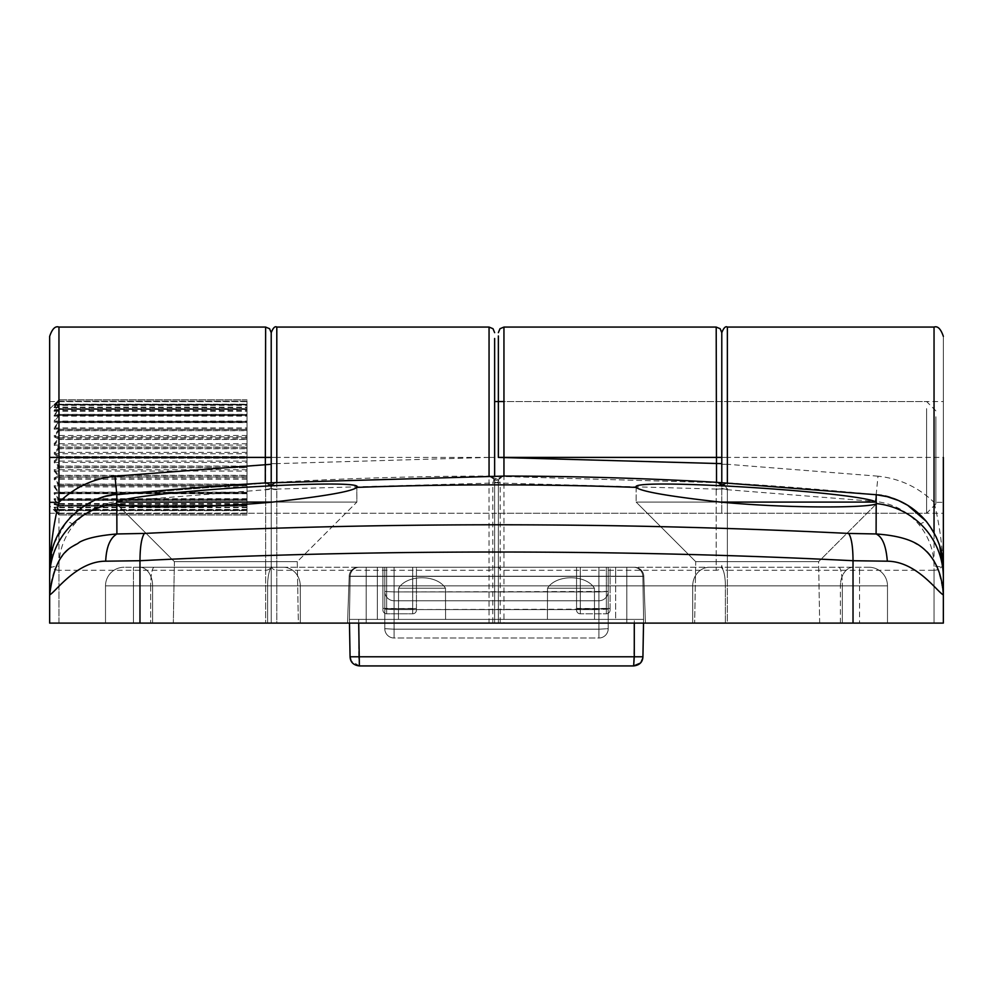 <?xml version="1.0" encoding="UTF-8"?>
<svg xmlns="http://www.w3.org/2000/svg" width="993" height="993" viewBox="0 0 993 993"><rect width="100%" height="100%" fill="white"/><g stroke="black" fill="none" stroke-linecap="round" stroke-linejoin="round"><path stroke-width="0.74" stroke-dasharray="4.96 3.72" d="M934.041 327.069L934.041 457.401L943.35 457.401L943.35 336.379L943.35 577.541A74.475 74.326 0 0 0 876.596 503.612L876.186 502.048C857.964 491.597 624.287 477.509 636.203 487.389C640.684 491.423 668.736 496.326 720.372 502.086C790.453 508.639 869.496 507.87 876.186 503.823L876.596 503.612M489.053 623.107L494.638 623.107L494.638 481.506A5.586 1.539 180 0 0 500.224 483.045L716.214 489.077L719.044 484.981L727.708 482.983L489.04 476.094L489.053 623.107L271.213 623.107L271.213 349.362C271.213 327.38 271.213 327.38 271.213 349.362L271.213 623.107L271.213 482.635L271.213 623.107L49.65 623.107L859.566 623.107L152.612 623.107L152.612 585.87L133.434 585.87L133.434 567.251L133.434 585.87L887.494 585.87L859.566 585.87L859.566 567.251L859.566 585.87L887.494 585.87L105.506 585.87A18.619 18.619 0 0 1 124.125 567.251A18.619 18.619 0 0 0 105.506 585.87A18.619 18.619 0 0 1 124.125 567.251A18.619 18.619 0 0 0 105.506 585.87A18.619 18.619 0 0 1 124.125 567.251A18.619 18.619 0 0 0 105.506 585.87A18.619 18.619 0 0 1 124.125 567.251A18.619 18.619 0 0 0 105.506 585.87L840.388 585.87A18.619 12.785 -90 0 1 853.173 567.251A18.619 12.785 90 0 0 840.388 585.87A18.619 12.785 -90 0 1 853.173 567.251A18.619 12.785 -90 0 0 840.388 585.87L887.494 585.87A18.619 18.619 0 0 0 868.875 567.251A18.619 18.619 0 0 1 887.494 585.87A18.619 18.619 0 0 0 868.875 567.251A18.619 18.619 0 0 1 887.494 585.87A18.619 18.619 0 0 0 868.875 567.251A18.619 18.619 0 0 1 887.494 585.87A18.619 18.619 0 0 0 868.875 567.251L124.125 567.251L868.875 567.251A18.619 18.619 0 0 1 887.494 585.87L887.494 623.107L496.5 623.107L943.35 623.107L934.041 623.107L943.35 623.107L943.35 568.815C942.357 545.244 939.254 523.075 934.041 502.334L943.35 502.334M54.044 543.605L66.903 521.151C55.558 535.09 49.811 550.978 49.65 568.815A9.309 2.569 180 0 1 58.959 566.258L58.959 623.107L265.627 623.107L265.627 570.267L58.959 570.267L58.959 623.107L49.65 623.107L49.65 594.906C55.782 591.853 76.349 561.393 105.692 561.194L139.976 560.722C254.953 554.913 373.802 552.021 496.5 552.021C619.21 552.021 738.06 554.913 853.024 560.722L887.308 561.194C916.34 561.169 937.591 592.163 943.35 594.906C937.231 546.969 919.046 547.515 913.659 542.277C906.46 538.243 893.936 535.475 876.099 533.961L876.186 503.823M876.273 502.086L636.141 502.086L695.721 561.666L818.604 561.666L819.672 623.107L694.653 623.107L819.672 623.107L694.653 623.107L819.672 623.107L818.604 561.666L876.856 503.414L818.604 561.666L695.721 561.666L694.653 623.107L695.721 561.666L818.604 561.666L695.721 561.666L636.141 502.086L720.372 502.086M297.279 561.666L298.347 623.107L173.328 623.107L298.347 623.107L173.328 623.107L298.347 623.107L297.279 561.666L356.859 502.086L116.727 502.086L116.144 503.414L116.814 503.823C123.579 507.87 202.411 508.652 272.628 502.086L356.859 502.086L272.628 502.086C324.128 496.351 352.18 491.448 356.797 487.389L356.859 502.086L297.279 561.666L174.396 561.666L173.328 623.107L174.396 561.666L297.279 561.666L174.396 561.666L116.144 503.414L174.396 561.666L297.279 561.666M152.612 623.107L887.494 623.107L105.506 623.107L887.494 623.107L887.494 585.87L887.494 623.107L887.494 585.87L887.494 623.107L887.494 585.87L887.494 623.107L887.494 585.87L842.337 585.87L842.337 623.107L842.337 585.87L150.663 585.87L150.663 623.107L150.663 585.87L105.506 585.87L105.506 623.107L105.506 585.87L105.506 623.107L105.506 585.87L105.506 623.107L105.506 585.87L105.506 623.107L105.506 585.87L133.434 585.87L133.434 623.107L133.434 585.87L152.612 585.87L152.612 623.107L152.612 585.87L267.613 585.87A18.619 4.878 -90 0 1 272.492 567.251L139.827 567.251L272.492 567.251A18.619 4.878 -90 0 0 267.613 585.87L152.612 585.87A18.619 12.785 90 0 0 139.827 567.251A18.619 12.785 90 0 1 152.612 585.87L267.613 585.87L267.613 623.107L267.613 585.87L267.613 623.107L267.613 585.87L152.612 585.87L152.612 623.107M494.638 481.506L494.638 623.107L500.224 623.107L500.224 483.045M727.372 327.069L727.372 457.401L721.787 457.401L721.787 401.544L721.787 513.257L721.787 349.362C721.787 327.38 721.787 327.38 721.787 349.362L721.787 332.655M272.628 502.086L356.859 502.086L356.859 487.153C364.406 477.695 134.812 491.734 116.814 502.048L116.727 502.086M503.947 327.069L503.947 623.107L727.372 623.107L727.372 570.267L934.041 570.267L934.041 623.107L727.372 623.107L934.041 623.107L934.041 566.258A9.309 2.569 180 0 1 943.35 568.815C943.089 516.608 893.402 493.248 876.186 494.7L875.267 501.428L727.372 489.723A5.586 1.539 180 0 1 721.787 488.184M724.94 485.267L716.524 482.337L720.67 484.522A5.586 3.6 -37.1 0 0 720.67 484.522A5.586 3.6 -37.1 0 0 724.94 485.267L727.372 489.723L727.372 623.107L500.224 623.107M347.55 623.107L645.45 623.107L347.55 623.107L349.188 576.238L347.55 623.107L366.169 623.107L347.55 623.107L349.188 576.238A9.309 9.309 0 0 1 358.485 567.251L626.831 567.251L358.485 567.251A9.309 9.309 0 0 0 349.188 576.238L347.55 623.107M727.646 482.983L723.289 484.708L727.646 482.983L489.115 476.094L499.007 479.867L500.224 482.834A5.586 1.539 178.8 0 1 494.638 481.406L494.03 479.098L489.04 476.094L489.053 457.425L494.638 457.425L489.053 457.401L489.053 327.069M721.787 464.277L727.372 464.277L727.708 482.946A5.586 5.586 0 0 0 723.289 484.708A5.586 3.525 43.2 0 1 723.289 484.721L721.799 487.861A5.586 1.539 -176.7 0 1 716.214 489.077L716.201 489.673A5.586 1.539 180 0 0 721.787 488.134L721.799 487.861A5.586 1.539 -176.7 0 0 721.799 487.836L721.787 488.134M53.399 545.492L49.65 568.815L49.65 594.906C50.928 572.849 58.525 556.639 72.464 546.287C81.662 539.484 96.47 535.376 116.901 533.961L144.357 533.44C378.37 521.896 613.128 521.896 848.643 533.44L876.099 533.961C882.951 538.069 886.687 547.143 887.308 561.194M58.959 566.258C59.096 550.643 64.135 536.741 74.065 524.54C85.448 511.184 100.008 503.476 117.733 501.428L265.627 489.723A5.586 1.539 180 0 0 271.213 488.184M276.799 327.069L276.799 457.401L271.213 457.401L271.213 401.544L271.213 513.257L271.213 332.655M645.45 623.107L643.812 576.238L645.45 623.107L366.169 623.107L645.45 623.107L643.812 576.238A9.309 9.309 0 0 0 634.515 567.251L626.831 567.251L634.515 567.251A9.309 9.309 0 0 1 643.812 576.238L645.45 623.107M719.044 484.981A5.586 3.525 43.2 0 0 723.289 484.721L721.799 487.836M853.024 623.107L853.024 560.722C852.95 546.969 851.497 537.871 848.643 533.44M139.976 623.107L139.976 560.722C140.05 546.709 141.515 537.61 144.357 533.44M105.692 561.194C106.884 545.827 110.62 536.754 116.901 533.961L116.814 503.823M74.065 524.54L66.903 521.151C80.21 505.735 96.842 496.922 116.814 494.725L116.814 502.048M503.947 623.107L498.362 623.107L498.362 481.506A5.586 1.539 180 0 1 492.776 483.045L276.786 489.077L276.799 623.107L265.627 623.107L265.64 489.301L268.06 485.267L276.476 482.337L116.814 494.725L117.733 501.428M276.476 482.337L272.343 484.51L276.476 482.3A5.586 5.586 -0 0 0 272.343 484.51L271.213 487.513L272.33 484.522A5.586 3.6 37.1 0 1 272.33 484.522L272.33 484.522A5.586 3.6 37.1 0 1 268.06 485.267M271.213 463.632L276.799 463.632L276.476 482.3A3870.826 3870.826 0 0 1 489.04 476.044A5.586 5.586 -0 0 1 494.03 479.098L494.03 479.098A5.586 3.066 152.9 0 0 499.007 479.867M265.64 489.301A5.586 1.787 180 0 0 271.213 487.513M274.937 567.251L283.39 567.251A18.619 16.906 -90 0 1 300.283 585.87L300.283 623.107L300.283 585.87L274.937 585.87L384.787 585.87L300.283 585.87A18.619 16.906 -90 0 0 283.39 567.251A18.619 16.906 90 0 1 300.283 585.87L608.212 585.87L608.212 623.107L608.212 585.87L718.063 585.87L384.787 585.87L384.787 623.107L384.787 585.87L384.787 623.107L384.787 585.87L300.283 585.87L300.283 623.107L300.283 585.87A18.619 16.906 -90 0 0 283.39 567.251L272.492 567.251A18.619 4.878 -90 0 0 267.613 585.87L274.937 585.87L267.613 585.87A18.619 4.878 -90 0 1 272.492 567.251L274.937 567.251M718.063 567.251L720.508 567.251A18.619 4.878 90 0 1 725.386 585.87L725.386 623.107L725.386 585.87L840.388 585.87L725.386 585.87A18.619 4.878 90 0 0 720.508 567.251A18.619 4.878 90 0 1 725.386 585.87L718.063 585.87L725.386 585.87A18.619 4.878 90 0 0 720.508 567.251L709.61 567.251A18.619 16.906 -90 0 0 692.717 585.87L692.717 623.107L692.717 585.87L692.717 623.107L692.717 585.87L718.063 585.87L608.212 585.87L692.717 585.87A18.619 16.906 90 0 1 709.61 567.251A18.619 16.906 90 0 0 692.717 585.87A18.619 16.906 90 0 1 709.61 567.251L718.063 567.251M636.141 487.153L636.141 502.086L636.203 487.389A3862 3862 0 0 0 356.797 487.389M727.708 482.983L727.708 482.946A3870.826 3870.826 0 0 1 876.186 494.7L876.186 502.048M878.011 476.181L727.372 464.277L727.372 457.401L934.041 457.401L934.041 502.334C918.401 487.253 899.72 478.539 878.011 476.181L876.186 494.7L716.586 482.337L720.67 484.522L721.787 487.513L720.67 484.522A5.586 5.586 -0 0 0 717.182 482.375M386.649 613.798L386.649 567.251L412.716 567.251L382.926 567.251L416.439 567.251L412.716 567.251L416.439 567.251L416.439 608.374L416.439 567.251L382.926 567.251L382.926 608.374L382.926 567.251L386.649 567.251L386.649 608.697L382.926 608.374L382.926 567.251L382.926 610.074L382.926 608.374L386.649 608.697L386.649 613.798A3.724 3.724 0 0 1 382.926 610.074A3.724 3.724 0 0 0 386.649 613.798A3.724 3.724 0 0 1 382.926 610.074A3.724 3.724 0 0 0 386.649 613.798L412.716 613.798A3.724 3.724 0 0 0 416.439 610.074L416.439 608.374L416.439 610.074A3.724 3.724 0 0 1 412.716 613.798L386.649 613.798L412.716 613.798A3.724 3.724 0 0 0 416.439 610.074L416.439 567.251L416.439 610.074A3.724 3.724 0 0 1 412.716 613.798L386.649 613.798L386.649 567.251L386.649 608.697L416.439 608.374L412.716 608.697L412.716 613.798L412.716 567.251L412.716 608.697L382.926 608.374L386.649 608.697L386.649 613.798A3.724 3.724 0 0 1 382.926 610.074M580.284 613.798L580.284 567.251L576.561 567.251L610.074 567.251L576.561 567.251L576.561 608.374L576.561 567.251L580.284 567.251L580.284 608.697L576.561 608.374L576.561 567.251L576.561 610.074L576.561 608.374L580.284 608.697L580.284 613.798A3.724 3.724 0 0 1 576.561 610.074A3.724 3.724 0 0 0 580.284 613.798A3.724 3.724 0 0 1 576.561 610.074A3.724 3.724 0 0 0 580.284 613.798L606.351 613.798A3.724 3.724 0 0 0 610.074 610.074L610.074 567.251L610.074 610.074A3.724 3.724 0 0 1 606.351 613.798L580.284 613.798L606.351 613.798A3.724 3.724 0 0 0 610.074 610.074L610.074 567.251L606.351 567.251L610.074 567.251L610.074 610.074A3.724 3.724 0 0 1 606.351 613.798L580.284 613.798L580.284 567.251L580.284 608.697L610.074 608.374L606.351 608.697L606.351 613.798L606.351 567.251L606.351 608.697L576.561 608.374L580.284 608.697L580.284 613.798A3.724 3.724 0 0 1 576.561 610.074M926.593 408.632L926.593 513.257L926.593 408.632M247.009 484.621L247.009 401.544L247.009 484.621M935.902 416.762L935.902 503.947L935.902 416.762M58.959 429.361L247.009 429.361L58.959 429.175L54.118 427.909L58.959 421.442L54.118 421.082L58.959 414.503L54.118 415.248L58.959 408.731L54.118 410.568L58.959 404.201L54.118 407.167L58.959 401.246L54.118 405.132L58.959 399.819L54.118 404.536L58.959 399.931L54.118 405.367L58.959 401.606L54.118 407.614L58.959 404.809L54.118 411.226L58.959 409.439L54.118 416.104L58.959 415.372L54.118 422.099L58.959 422.459L54.118 429.063L58.959 430.503L54.118 436.796L58.959 439.266L54.118 445.1L58.959 448.538L54.118 453.727L58.959 458.046L54.118 462.453L58.959 467.542L54.118 471.054L58.959 476.752L54.118 479.271L58.959 485.44L54.118 486.893L58.959 493.36L54.118 493.72L58.959 500.298L54.118 499.553L58.959 506.194L54.118 504.233L58.959 510.601L54.118 507.634L58.959 513.555L54.118 509.67L58.959 514.97L54.118 510.265L58.959 514.87L54.118 509.434L58.959 513.195L54.118 507.187L58.959 509.992L54.118 503.575L58.959 505.363L54.118 498.697L58.959 499.429L54.118 492.702L58.959 492.342L54.118 485.738L58.959 484.299L54.118 478.005L58.959 475.535L54.118 469.701L58.959 466.263L54.118 461.075L58.959 456.755L54.118 452.349L58.959 447.26L54.118 443.747L58.959 438.05L54.118 435.53L58.959 429.175M49.65 480.997L49.65 408.992L49.65 480.997M49.65 408.992L54.826 403.816L54.118 404.536L247.009 404.536L247.009 399.819L247.009 405.132L247.009 401.246L58.959 401.246M247.009 429.361L247.009 437.839L58.959 437.839M58.959 421.442L247.009 421.442L247.009 429.175M58.959 414.503L247.009 414.503L247.009 421.268L58.959 421.268M58.959 408.731L247.009 408.731L247.009 415.248L247.009 414.354L58.959 414.354M58.959 404.288L247.009 404.288L247.009 410.568L247.009 408.607L58.959 408.607M58.959 401.296L247.009 401.296L247.009 407.167L247.009 404.201L58.959 404.201M247.009 399.831L58.959 399.819L247.009 399.831M58.959 401.606L247.009 401.606L247.009 405.367L247.009 399.956L247.009 404.536M247.009 399.931L58.959 399.956L247.009 399.931M58.959 404.809L247.009 404.809L247.009 401.668L58.959 401.668M58.959 409.439L247.009 409.439L247.009 404.896L58.959 404.896M58.959 415.372L247.009 415.372L247.009 409.563L58.959 409.563M58.959 422.459L247.009 422.459L247.009 415.533L58.959 415.533M58.959 430.503L247.009 430.503L247.009 422.633L58.959 422.633M58.959 439.266L247.009 439.266L247.009 430.701L58.959 430.701M58.959 448.538L247.009 448.538L247.009 439.489L58.959 439.489M58.959 458.046L247.009 458.046L247.009 448.762L58.959 448.762M58.959 467.542L247.009 467.542L247.009 458.269L58.959 458.269M58.959 476.752L247.009 476.752L247.009 467.753L58.959 467.753M58.959 485.44L247.009 485.44L247.009 476.963L58.959 476.963M58.959 493.36L247.009 493.36L247.009 485.627L58.959 485.627M58.959 500.298L247.009 500.298L247.009 493.533L58.959 493.533M58.959 506.07L247.009 506.07L247.009 499.553L247.009 500.447L58.959 500.447M58.959 510.514L247.009 510.514L247.009 504.233L247.009 506.194L58.959 506.194M58.959 513.505L247.009 513.505L247.009 507.634L247.009 510.601L58.959 510.601M58.959 513.195L247.009 513.195L247.009 509.434L247.009 514.982L247.009 509.67L247.009 513.555L58.959 513.555M247.009 514.97L58.959 514.982L247.009 514.97M247.009 514.87L58.959 514.846L247.009 514.87M58.959 509.992L247.009 509.992L247.009 513.133L58.959 513.133M58.959 505.363L247.009 505.363L247.009 509.906L58.959 509.906M58.959 499.429L247.009 499.429L247.009 505.238L58.959 505.238M58.959 492.342L247.009 492.342L247.009 499.268L58.959 499.268M58.959 484.299L247.009 484.299L247.009 492.168L58.959 492.168M58.959 475.535L247.009 475.535L247.009 484.1L58.959 484.1M58.959 466.263L247.009 466.263L247.009 475.312L58.959 475.312M58.959 456.755L247.009 456.755L247.009 466.04L58.959 466.04M58.959 447.26L247.009 447.26L247.009 456.532L58.959 456.532M58.959 438.05L247.009 438.05L247.009 447.049L58.959 447.049M247.009 435.53L54.118 435.53M247.009 443.747L54.118 443.747M54.118 427.909L247.009 427.909M247.009 452.349L54.118 452.349M54.118 421.082L247.009 421.082M247.009 461.075L54.118 461.075M54.118 415.248L247.009 415.248M247.009 469.701L54.118 469.701M54.118 410.568L247.009 410.568M247.009 478.005L54.118 478.005M54.118 407.167L247.009 407.167M247.009 485.738L54.118 485.738M54.118 405.132L247.009 405.132M247.009 492.702L54.118 492.702M247.009 498.697L54.118 498.697M54.118 405.367L247.009 405.367M247.009 503.575L54.118 503.575M54.118 407.614L247.009 407.614M247.009 507.187L54.118 507.187M54.118 411.226L247.009 411.226M247.009 509.434L54.118 509.434M54.118 416.104L247.009 416.104M247.009 510.265L54.118 510.265L54.826 510.985L49.65 505.809M54.118 422.099L247.009 422.099M247.009 509.67L54.118 509.67M54.118 429.063L247.009 429.063M247.009 507.634L54.118 507.634M54.118 436.796L247.009 436.796M247.009 504.233L54.118 504.233M54.118 445.1L247.009 445.1M247.009 499.553L54.118 499.553M54.118 453.727L247.009 453.727M247.009 493.72L54.118 493.72M54.118 462.453L247.009 462.453M247.009 486.893L54.118 486.893M54.118 471.054L247.009 471.054M247.009 479.271L54.118 479.271M49.65 560.499L49.65 502.334M498.362 481.506L498.362 623.107L492.776 623.107L492.776 483.045M276.799 482.313L276.799 623.107L492.776 623.107M934.041 566.258C933.904 550.643 928.865 536.741 918.935 524.54C907.552 511.184 892.992 503.476 875.267 501.428M498.362 481.406L498.97 479.098L503.96 476.094L493.993 479.867L492.776 482.834A5.586 1.539 -178.8 0 0 498.362 481.406L498.97 479.098A5.586 3.066 -152.9 0 1 493.993 479.867M265.95 482.946A5.586 5.586 -0 0 1 269.711 484.708A5.586 3.525 -43.2 0 0 269.711 484.721L271.201 487.861A5.586 1.539 176.7 0 0 276.786 489.077L273.956 484.981L265.292 482.983L269.711 484.708L271.201 487.861A5.586 1.539 176.7 0 1 271.201 487.836M276.799 489.673A5.586 1.539 180 0 1 271.213 488.134M918.935 524.54L926.097 521.151L936.027 536.63M938.956 543.605L939.601 545.492M727.36 489.301A5.586 1.787 180 0 1 721.787 487.513M366.169 567.251L626.831 567.251L358.485 567.251L366.169 567.251L366.169 623.107L366.169 576.238L626.831 576.238L349.188 576.238A9.309 9.309 0 0 1 358.485 567.251A9.309 9.309 0 0 0 349.188 576.238L366.169 576.238L366.169 567.251L366.169 576.238L626.831 576.238L626.831 623.107L626.831 567.251L634.515 567.251L626.831 567.251L626.831 576.238L643.812 576.238A9.309 9.309 0 0 0 634.515 567.251A9.309 9.309 0 0 1 643.812 576.238L626.831 576.238L626.831 623.107L626.831 576.238L366.169 576.238L366.169 623.107L366.169 567.251M503.215 476.094A5.586 5.586 -0 0 0 498.97 479.098L499.963 477.732L503.885 476.094L265.354 482.983L269.711 484.721A5.586 3.525 -43.2 0 0 273.956 484.981M570.975 619.384L349.412 619.384L643.588 619.384L547.428 619.384L594.522 619.384L594.435 588.204C585.845 574.314 556.154 574.252 547.515 588.204L547.428 619.384L445.572 619.384L445.485 588.204C436.895 574.314 407.204 574.252 398.565 588.204L398.478 619.384L643.588 619.384L643.526 623.107L643.588 619.384L349.412 619.384L350.157 576.399L349.412 619.384L398.478 619.384L398.565 588.204C407.155 574.314 436.846 574.252 445.485 588.204L445.572 619.384L643.588 619.384L594.522 619.384L594.435 588.204C585.845 574.314 556.154 574.252 547.515 588.204L547.428 619.384L547.515 588.204C556.105 574.314 585.796 574.252 594.435 588.204L547.515 588.204L547.428 619.384L445.572 619.384L445.485 588.204C436.895 574.314 407.204 574.252 398.565 588.204L398.478 619.384L445.572 619.384L445.485 588.204L398.565 588.204C407.155 574.314 436.846 574.252 445.485 588.204L398.565 588.204L445.485 588.204L398.565 588.204L398.478 619.384L377.34 619.384L377.34 576.399L615.66 576.399L615.66 619.384L643.588 619.384L349.412 619.384L350.157 576.399L349.412 619.384L377.34 619.384L377.34 567.251L633.534 567.251A9.309 9.309 0 0 1 642.843 576.399L643.588 619.384L642.843 576.399L643.588 619.384L642.93 656.783L643.588 619.384L642.843 576.399L615.66 576.399L642.843 576.399L615.66 576.399L615.66 619.384L570.975 619.384M634.279 623.107L633.633 665.931L359.367 665.931C353.793 665.397 350.69 662.343 350.07 656.783L349.474 623.107M640.286 663.125L642.93 656.783L634.279 656.783L633.633 665.931L359.367 665.931L358.92 663.237L359.367 665.931L351.038 660.742M359.466 567.251A9.309 9.309 0 0 0 350.157 576.399L377.34 576.399L350.157 576.399L377.34 576.399L377.34 567.251L633.534 567.251A9.309 9.309 0 0 1 642.843 576.399A9.309 9.309 0 0 0 633.534 567.251A9.309 9.309 0 0 1 642.843 576.399A9.309 9.309 0 0 0 633.534 567.251A9.309 9.309 0 0 1 642.843 576.399L377.34 576.399L615.66 576.399L615.66 619.384L615.66 576.399L377.34 576.399L377.34 567.251L633.534 567.251L615.66 567.251L615.66 576.399L615.66 567.251L615.66 576.399L615.66 567.251L359.466 567.251A9.309 9.309 0 0 0 350.157 576.399A9.309 9.309 0 0 1 359.466 567.251L377.34 567.251L377.34 576.399L350.157 576.399A9.309 9.309 0 0 1 359.466 567.251A9.309 9.309 0 0 0 350.157 576.399A9.309 9.309 0 0 1 359.466 567.251A9.309 9.309 0 0 0 350.157 576.399A9.309 9.309 0 0 1 359.466 567.251M608.212 567.251L384.787 567.251L608.212 567.251L384.787 567.251L384.787 591.456L384.787 567.251L608.212 567.251L608.212 585.87L384.787 585.87L608.212 585.87L608.212 623.107L608.212 567.251L608.212 609.094L608.212 567.251L608.212 591.456L598.903 591.94L608.212 591.456A9.309 9.309 0 0 1 598.903 600.765A9.309 9.309 0 0 0 608.212 591.456A9.309 9.309 0 0 1 598.903 600.765A9.309 9.309 0 0 0 608.212 591.456L608.212 567.251M394.097 591.94L384.787 591.456L384.787 628.693L384.787 591.456L394.097 591.94L384.787 591.456L384.787 567.251L384.787 628.693L394.097 629.177L384.787 628.693A9.309 9.309 0 0 0 394.097 638.002L598.903 638.002A9.309 9.309 0 0 0 608.212 628.693L598.903 629.177L608.212 628.693A9.309 9.309 0 0 1 598.903 638.002L394.097 638.002A9.309 9.309 0 0 1 384.787 628.693L384.787 591.456L394.097 591.94L394.097 567.251L394.097 591.94L608.212 591.456L598.903 591.94L598.903 567.251L598.903 591.94L394.097 591.94L394.097 567.251L394.097 591.94L598.903 591.94L598.903 600.765L394.097 600.765A9.309 9.309 0 0 1 384.787 591.456A9.309 9.309 0 0 0 394.097 600.765A9.309 9.309 0 0 1 384.787 591.456A9.309 9.309 0 0 0 394.097 600.765L598.903 600.765A9.309 9.309 0 0 0 608.212 591.456A9.309 9.309 0 0 1 598.903 600.765A9.309 9.309 0 0 0 608.212 591.456A9.309 9.309 0 0 1 598.903 600.765L394.097 600.765A9.309 9.309 0 0 1 384.787 591.456A9.309 9.309 0 0 0 394.097 600.765A9.309 9.309 0 0 1 384.787 591.456A9.309 9.309 0 0 0 394.097 600.765L598.903 600.765L394.097 600.765L598.903 600.765L598.903 609.59L598.903 600.765A9.309 9.309 0 0 0 608.212 591.456A9.309 9.309 0 0 1 598.903 600.765L598.903 567.251L598.903 591.94L394.097 591.94L394.097 600.765A9.309 9.309 0 0 1 384.787 591.456A9.309 9.309 0 0 0 394.097 600.765L394.097 629.177L384.787 628.693L394.097 629.177L394.097 609.59L384.787 609.094L394.097 609.59L394.097 600.765A9.309 9.309 0 0 1 384.787 591.456A9.309 9.309 0 0 0 394.097 600.765L394.097 609.59L598.903 609.59L598.903 629.177L608.212 628.693L608.212 609.094L608.212 628.693L598.903 629.177L598.903 609.59L394.097 609.59L394.097 638.002L598.903 638.002A9.309 9.309 0 0 0 608.212 628.693A9.309 9.309 0 0 1 598.903 638.002L394.097 638.002A9.309 9.309 0 0 1 384.787 628.693A9.309 9.309 0 0 0 394.097 638.002A9.309 9.309 0 0 1 384.787 628.693A9.309 9.309 0 0 0 394.097 638.002L394.097 629.177L598.903 629.177L598.903 638.002A9.309 9.309 0 0 0 608.212 628.693A9.309 9.309 0 0 1 598.903 638.002L598.903 629.177L394.097 629.177L394.097 609.59L384.787 609.094L394.097 609.59L394.097 591.94M594.522 619.384L594.435 588.204L547.515 588.204C556.105 574.314 585.796 574.252 594.435 588.204L594.522 619.384M634.279 656.783L358.721 656.783L642.93 656.783L634.279 656.783L634.279 619.384L634.279 656.783L350.07 656.783L349.412 619.384L350.07 656.783L358.721 656.783L359.367 665.931C353.471 665.198 350.368 662.145 350.07 656.783L358.721 656.783L358.721 623.107M642.93 656.783C642.632 662.145 639.529 665.198 633.633 665.931M943.176 563.763A9.309 8.068 180 0 1 934.041 570.267L934.041 532.782M716.201 489.673L716.201 570.267A5.586 4.841 180 0 0 721.787 565.439A5.586 4.841 180 0 0 727.372 570.267L727.372 482.97M265.627 327.069L265.627 570.267A5.586 4.841 180 0 0 271.213 565.439A5.586 4.841 180 0 0 276.799 570.267L489.053 570.267A5.586 4.841 180 0 0 494.638 565.439M840.388 623.107L840.388 585.87L840.388 623.107M859.566 585.87L859.566 623.107L859.566 585.87L725.386 585.87L859.566 585.87M489.053 457.425L276.799 457.401L276.799 463.632L489.053 457.425M49.65 577.541A74.475 74.326 180 0 1 116.404 503.612M349.188 576.238A9.309 9.309 0 0 1 358.485 567.251A9.309 9.309 0 0 0 349.188 576.238L366.169 576.238L349.188 576.238A9.309 9.309 0 0 1 358.485 567.251A9.309 9.309 0 0 0 349.188 576.238M643.812 576.238A9.309 9.309 0 0 0 634.515 567.251A9.309 9.309 0 0 1 643.812 576.238L626.831 576.238L643.812 576.238A9.309 9.309 0 0 0 634.515 567.251A9.309 9.309 0 0 1 643.812 576.238M384.787 567.251L384.787 585.87L384.787 567.251M154.238 567.251A18.619 3.562 -90 0 0 150.663 585.87A18.619 3.562 90 0 1 154.238 567.251M838.762 567.251A18.619 3.562 -90 0 1 842.337 585.87A18.619 3.562 90 0 0 838.762 567.251M49.65 562.212A9.309 8.068 180 0 0 58.959 570.267L58.959 327.069M139.827 567.251A18.619 12.785 90 0 1 152.612 585.87A18.619 12.785 -90 0 0 139.827 567.251M133.434 585.87L105.506 585.87L133.434 585.87M498.362 565.439A5.586 4.841 180 0 0 503.947 570.267L716.201 570.267L716.201 327.069M725.386 623.107L725.386 585.87L725.386 623.107M626.831 567.251L626.831 576.238L626.831 567.251M606.351 567.251L606.351 608.697L610.074 608.374L606.351 608.697L606.351 613.798L606.351 567.251M606.351 613.798A3.724 3.724 0 0 0 610.074 610.074M412.716 567.251L412.716 608.697L416.439 608.374L412.716 608.697L412.716 613.798L412.716 567.251M412.716 613.798A3.724 3.724 0 0 0 416.439 610.074M580.284 608.697L606.351 608.697L580.284 608.697M386.649 608.697L412.716 608.697L386.649 608.697M547.515 588.204L594.435 588.204L547.515 588.204M608.212 609.094L598.903 609.59L598.903 600.765L598.903 629.177L598.903 609.59L394.097 609.59L608.212 609.094M377.34 619.384L377.34 576.399L377.34 619.384M358.721 656.783L358.721 619.384L358.721 656.783M598.903 591.94L598.903 600.765A9.309 9.309 0 0 0 608.212 591.456A9.309 9.309 0 0 1 598.903 600.765L598.903 591.94M598.903 638.002A9.309 9.309 0 0 0 608.212 628.693A9.309 9.309 0 0 1 598.903 638.002L598.903 629.177L598.903 638.002M384.787 628.693A9.309 9.309 0 0 0 394.097 638.002A9.309 9.309 0 0 1 384.787 628.693M394.097 629.177L394.097 638.002L394.097 629.177L598.903 629.177L394.097 629.177M49.65 513.257L494.638 513.257M498.362 513.257L943.35 513.257M49.65 401.544L247.009 401.544M498.362 401.544L943.35 401.544M276.402 482.337L116.826 494.725L105.829 496.649L94.546 500.484L81.91 507.473L72.663 514.982M66.953 521.102L69.808 517.874M494.638 481.406L493.037 477.732L489.115 476.094M935.902 410.854L926.593 401.544L503.947 401.544M935.902 503.947L926.593 513.257L247.009 513.257"/><path stroke-width="1.49" d="M943.35 457.401L943.35 562.212A9.309 8.068 180 0 1 943.176 563.763M494.638 476.081L494.638 338.489L494.638 476.081M265.454 482.983L503.96 476.094L503.947 327.069L716.201 327.069L720.148 328.708L721.787 332.655L721.787 482.635L721.787 332.655C723.723 327.802 725.585 325.94 727.372 327.069L727.372 482.97M939.601 545.492L943.35 568.815L943.35 577.541L943.35 562.212M876.596 503.612L876.186 503.823C869.421 507.87 790.589 508.652 720.372 502.086C668.872 496.351 640.82 491.448 636.203 487.389L636.141 487.153C628.594 477.695 858.188 491.734 876.186 502.048L876.596 503.612A74.475 74.326 180 0 1 943.35 577.541L943.35 623.107L49.65 623.107L49.65 560.499M49.65 568.766L49.65 568.815C50.643 545.244 53.746 523.075 58.959 502.334L58.959 327.069L265.627 327.069L269.575 328.708L271.213 332.655L271.213 482.635L271.213 332.655C273.149 327.802 275.011 325.94 276.799 327.069L276.799 482.313M53.399 545.492L54.044 543.605M49.65 457.401L49.65 336.379L49.65 502.334L49.65 457.401L271.213 457.401M887.308 561.194C886.116 545.827 882.38 536.754 876.099 533.961C896.53 535.376 911.338 539.484 920.536 546.287C934.475 556.639 942.072 572.849 943.35 594.906C937.218 591.853 916.651 561.393 887.308 561.194L853.024 560.722C738.047 554.913 619.198 552.021 496.5 552.021C373.79 552.021 254.94 554.913 139.976 560.722L105.692 561.194C76.66 561.169 55.409 592.163 49.65 594.906C55.769 546.969 73.954 547.515 79.341 542.277C86.54 538.243 99.064 535.475 116.901 533.961L116.814 503.823L116.144 503.414L116.814 502.048C135.036 491.597 368.713 477.509 356.797 487.389C352.316 491.423 324.264 496.326 272.628 502.086C202.547 508.639 123.504 507.87 116.814 503.823M721.787 463.632L498.362 457.425L498.362 335.969L498.362 457.401L721.787 457.401M720.372 502.086L876.273 502.086M271.213 464.277L114.989 476.181C93.28 478.539 74.599 487.253 58.959 502.334L49.65 502.334L49.65 568.815C49.911 516.608 99.598 493.248 116.814 494.7L116.814 502.048M265.627 327.069L265.292 482.946A5.586 5.586 -0 0 1 265.95 482.946M105.692 561.194C106.313 547.143 110.049 538.069 116.901 533.961L144.357 533.44C141.502 537.871 140.05 546.969 139.976 560.722L139.976 623.107M853.024 623.107L853.024 560.722C852.95 546.709 851.485 537.61 848.643 533.44C614.63 521.896 379.872 521.896 144.357 533.44M876.186 503.823L876.099 533.961L848.643 533.44M943.35 568.815C943.536 552.034 937.789 536.146 926.097 521.151C912.79 505.735 896.158 496.922 876.186 494.725L876.186 502.048M716.648 482.337L876.186 494.725L887.171 496.649L898.454 500.484L907.689 505.276L926.097 521.151M936.027 536.63L938.956 543.605M716.201 327.069L716.524 482.3A5.586 5.586 -0 0 1 717.182 482.375M116.727 502.086L272.628 502.086M356.859 487.153L356.797 487.389A3862 3862 0 0 1 636.203 487.389M716.71 482.35L716.524 482.3A3870.826 3870.826 0 0 0 503.96 476.044A5.586 5.586 -0 0 0 503.215 476.094M634.279 623.107L634.279 656.783L642.93 656.783L643.526 623.107L642.93 656.783C642.632 662.145 639.529 665.198 633.633 665.931C639.529 665.198 642.632 662.145 642.93 656.783L642.483 656.82M358.721 623.107L359.367 665.931L633.633 665.931L640.286 663.125M351.038 660.742L350.07 656.783L349.474 623.107M359.367 665.931C353.471 665.198 350.368 662.145 350.07 656.783L634.279 656.783L633.633 665.931L359.367 665.931M634.279 656.783L633.633 665.931M934.041 532.782L934.041 327.069C937.702 325.766 940.805 328.869 943.35 336.379M494.638 332.655L493 328.708L489.053 327.069L489.053 476.094M49.65 577.541A74.475 74.326 -0 0 1 116.404 503.612M265.292 482.946A3870.826 3870.826 0 0 0 116.814 494.7L114.989 476.181M934.041 327.069L727.372 327.069M69.808 517.874L72.663 514.982M489.053 327.069L276.799 327.069M503.947 401.544L494.638 401.544M58.959 327.069C55.298 325.766 52.195 328.869 49.65 336.379M503.947 327.069L500 328.708L498.362 332.655"/></g></svg>
